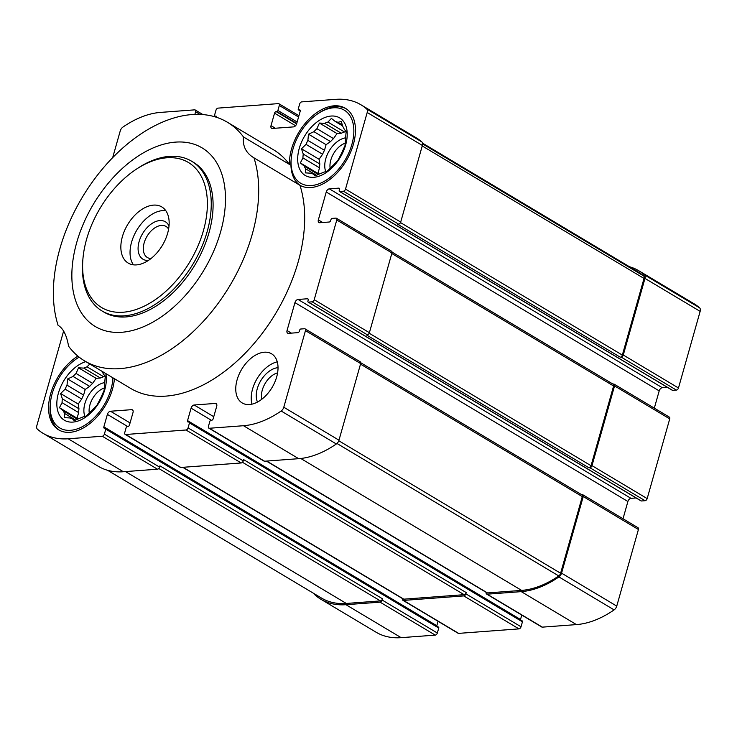 <?xml version="1.0" encoding="UTF-8"?>
<svg xmlns="http://www.w3.org/2000/svg" width="737" height="737" viewBox="0 0 737 737"><rect width="100%" height="100%" fill="white"/><g stroke="black" fill="none" stroke-linecap="round" stroke-linejoin="round"><path stroke-width="1.11" d="M313.234 173.987L315.114 175.922L320.604 173.435A28.9 17.872 -59.1 0 0 323.838 172.172L327.09 171.26L331.604 166.829A28.9 17.872 -59.1 0 0 334.561 163.826L338.034 160.132L340.632 155.111A28.9 17.872 -59.1 0 0 342.521 151.168L345.027 145.53L345.285 141.421A28.9 17.872 -59.1 0 0 345.598 137.589L346.178 131.361L344.299 129.426A28.9 17.872 -59.1 0 0 342.945 126.746L341.194 121.43L337.942 122.351A28.9 17.872 -59.1 0 0 335.298 121.522L331.401 118.39L327.919 122.075A28.9 17.872 -59.1 0 0 324.685 123.337L319.425 123.051L316.928 128.68A28.9 17.872 -59.1 0 0 313.962 131.683L308.481 134.171L307.891 140.399A28.9 17.872 -59.1 0 0 306.002 144.351L301.488 148.773L303.248 154.088A28.9 17.872 -59.1 0 0 302.935 157.921L300.337 162.941L304.234 166.083A28.9 17.872 -59.1 0 0 305.579 168.764L305.321 172.882L310.59 173.167A28.9 17.872 -59.1 0 0 313.234 173.987L315.915 175.59M335.298 121.522L342.705 125.953M337.942 122.351L342.41 125.014M324.685 123.337L341.277 133.24A28.9 17.872 120.9 0 1 344.511 131.987L327.919 122.075M313.962 131.683L330.554 141.596A28.9 17.872 120.9 0 1 333.511 138.593L316.928 128.68M302.935 157.921L319.526 167.824A28.9 17.872 120.9 0 1 319.84 164.001L303.248 154.088M305.579 168.764L316.542 175.314M304.234 166.083L318.347 174.512M89.785 363.995L87.049 366.842A28.9 17.872 -59.1 0 0 83.815 368.104L78.546 367.818L76.049 373.447A28.9 17.872 -59.1 0 0 73.092 376.46L67.601 378.938L67.021 385.165A28.9 17.872 -59.1 0 0 65.132 389.118L60.618 393.54L62.369 398.855A28.9 17.872 -59.1 0 0 62.055 402.688L59.467 407.708L63.354 410.85A28.9 17.872 -59.1 0 0 64.709 413.531L64.451 417.649L69.711 417.934A28.9 17.872 -59.1 0 0 72.355 418.754L75.036 420.357M72.355 418.754L74.244 420.689L79.734 418.201A28.9 17.872 -59.1 0 0 82.968 416.939L86.22 416.027L90.725 411.596A28.9 17.872 -59.1 0 0 93.691 408.593L97.164 404.899L99.762 399.878A28.9 17.872 -59.1 0 0 101.651 395.935L104.147 390.297L104.405 386.188A28.9 17.872 -59.1 0 0 104.718 382.356L105.308 376.128L103.42 374.193A28.9 17.872 -59.1 0 0 102.075 371.512L102.01 371.291M83.815 368.104L100.398 378.007A28.9 17.872 120.9 0 1 103.641 376.754L87.049 366.842M73.092 376.46L89.684 386.363A28.9 17.872 120.9 0 1 92.641 383.36L76.049 373.447M62.055 402.688L78.647 412.591A28.9 17.872 120.9 0 1 78.96 408.768L62.369 398.855M64.709 413.531L75.671 420.081M63.354 410.85L77.468 419.279M264.297 352.222A28.632 17.706 -59.1 0 0 239.018 374.497A28.632 17.706 -59.1 0 0 242.215 402.964A28.632 17.706 -59.1 0 0 249.493 404.539A28.632 17.706 -59.1 0 0 274.763 382.263A28.632 17.706 -59.1 0 0 271.575 353.806A28.632 17.706 -59.1 0 0 264.297 352.222M194.863 114.373L195.609 111.738A2.183 1.345 -59.1 0 0 195.222 109.979A2.183 1.345 -59.1 0 0 194.66 109.859L160.546 112.402A98.703 61.042 -59.1 0 0 122.886 127.114A4.634 2.865 -59.1 0 0 120.251 130.891L112.687 157.617M63.603 331.07L36.85 425.627A4.634 2.865 -59.1 0 0 37.412 429.174A98.703 61.042 -59.1 0 0 43.096 433.328A98.703 61.042 -59.1 0 0 68.191 438.782L102.305 436.24A2.183 1.345 -59.1 0 0 104.378 434.13L105.787 429.155A1.087 0.673 -59.1 0 0 105.317 428.206L104.562 428.271A1.64 1.013 -59.1 0 1 104.147 428.179A1.64 1.013 -59.1 0 1 103.853 426.852L107.381 414.397A3.27 2.027 -59.1 0 1 110.486 411.237L131.601 409.671A3.27 2.027 -59.1 0 1 132.43 409.846A3.27 2.027 -59.1 0 1 133.019 412.49L129.491 424.945A1.64 1.013 -59.1 0 1 127.934 426.52L127.188 426.585A1.087 0.673 -59.1 0 0 126.147 427.635L124.737 432.619A2.183 1.345 -59.1 0 0 125.124 434.379A2.183 1.345 -59.1 0 0 125.686 434.498L186 430.003A2.183 1.345 -59.1 0 0 188.073 427.893L189.483 422.918A1.087 0.673 -59.1 0 0 189.013 421.979L188.257 422.034A1.64 1.013 -59.1 0 1 187.843 421.942A1.64 1.013 -59.1 0 1 187.548 420.615L191.076 408.16A3.27 2.027 -59.1 0 1 194.181 405L215.296 403.434A3.27 2.027 -59.1 0 1 216.125 403.609A3.27 2.027 -59.1 0 1 216.715 406.253L213.186 418.708A1.64 1.013 -59.1 0 1 211.639 420.293L210.883 420.348A1.087 0.673 -59.1 0 0 209.842 421.398L208.433 426.382A2.183 1.345 -59.1 0 0 208.82 428.142A2.183 1.345 -59.1 0 0 209.382 428.261L243.496 425.719A98.703 61.042 -59.1 0 0 281.156 411.006A4.634 2.865 -59.1 0 0 283.791 407.229L305.468 330.618A2.183 1.345 -59.1 0 0 305.081 328.859A2.183 1.345 -59.1 0 0 304.528 328.739L300.751 329.015A1.087 0.673 -59.1 0 0 299.719 330.075L299.434 331.07A1.64 1.013 -59.1 0 1 297.886 332.645L288.462 333.345A3.27 2.027 -59.1 0 1 287.623 333.17A3.27 2.027 -59.1 0 1 287.043 330.526L294.938 302.621A3.27 2.027 -59.1 0 1 298.043 299.462L307.467 298.761A1.64 1.013 -59.1 0 1 307.891 298.853A1.64 1.013 -59.1 0 1 308.177 300.171L307.9 301.166A1.087 0.673 -59.1 0 0 308.37 302.106L312.138 301.829A2.183 1.345 -59.1 0 0 314.211 299.719L336.772 219.995A2.183 1.345 -59.1 0 0 336.385 218.235A2.183 1.345 -59.1 0 0 335.823 218.115L332.055 218.401A1.087 0.673 -59.1 0 0 331.024 219.451L330.738 220.446A1.64 1.013 -59.1 0 1 329.19 222.021L319.757 222.731A3.27 2.027 -59.1 0 1 318.928 222.546A3.27 2.027 -59.1 0 1 318.347 219.902L326.242 192.007A3.27 2.027 -59.1 0 1 329.347 188.847L338.771 188.138A1.64 1.013 -59.1 0 1 339.186 188.23A1.64 1.013 -59.1 0 1 339.481 189.556L339.204 190.551A1.087 0.673 -59.1 0 0 339.674 191.491L343.442 191.205A2.183 1.345 -59.1 0 0 345.515 189.105L367.192 112.494A4.634 2.865 -59.1 0 0 366.63 108.947A98.703 61.042 -59.1 0 0 360.946 104.792A98.703 61.042 -59.1 0 0 335.851 99.338L301.737 101.881A2.183 1.345 -59.1 0 0 299.664 103.991L298.255 108.965A1.087 0.673 -59.1 0 0 298.725 109.914L299.48 109.85A1.64 1.013 -59.1 0 1 299.895 109.942A1.64 1.013 -59.1 0 1 300.189 111.269L296.661 123.724A3.27 2.027 -59.1 0 1 293.556 126.884L272.441 128.45A3.27 2.027 -59.1 0 1 271.612 128.275A3.27 2.027 -59.1 0 1 271.023 125.631L274.551 113.176A1.64 1.013 -59.1 0 1 276.108 111.6L276.854 111.536A1.087 0.673 -59.1 0 0 277.895 110.486L279.305 105.502A2.183 1.345 -59.1 0 0 278.918 103.742A2.183 1.345 -59.1 0 0 278.356 103.622L218.041 108.118A2.183 1.345 -59.1 0 0 215.969 110.228L214.559 115.202A1.087 0.673 -59.1 0 0 215.029 116.142L215.784 116.087A1.64 1.013 -59.1 0 1 216.199 116.179A1.64 1.013 -59.1 0 1 216.54 117.284M58.435 325.533L58.094 325.339C63.207 328.343 66.708 335.307 68.578 346.224A139.053 85.989 120.9 0 0 84.727 360.973A139.053 85.989 120.9 0 0 209.981 313.787A139.053 85.989 120.9 0 0 253.97 157.847L299.959 185.309A44.717 27.656 -59.1 0 0 310.894 187.539A44.717 27.656 -59.1 0 0 350.37 152.743A44.717 27.656 -59.1 0 0 345.386 108.284A44.717 27.656 -59.1 0 0 309.043 119.145A44.717 27.656 -59.1 0 0 289.475 164.425A139.053 85.989 120.9 0 0 273.326 149.675L227.337 122.213A139.053 85.989 120.9 0 1 243.486 136.962L289.475 164.425M299.959 185.309A139.053 85.989 120.9 0 1 255.969 341.259A139.053 85.989 120.9 0 1 130.716 388.445L84.727 360.973M77.846 356.091A44.717 27.656 -59.1 0 0 50.328 394.995A44.717 27.656 -59.1 0 0 58.656 429.837A44.717 27.656 -59.1 0 0 70.024 432.306A44.717 27.656 -59.1 0 0 114.428 378.717M121.771 332.276A104.055 64.349 120.9 0 1 75.386 299.867A104.055 64.349 120.9 0 1 142.278 153.508A104.055 64.349 120.9 0 1 224.757 211.16A104.055 64.349 120.9 0 1 121.771 332.276M243.486 136.962C242.51 146.175 246.011 153.13 253.97 157.847L253.445 157.543M58.757 325.726L58.094 325.339A139.053 85.989 120.9 0 1 102.084 169.399A139.053 85.989 120.9 0 1 227.337 122.213M306.002 144.351L322.594 154.254A28.9 17.872 120.9 0 1 324.483 150.311L307.891 140.399M65.132 389.118L81.715 399.021A28.9 17.872 120.9 0 1 83.603 395.078L67.021 385.165M402.494 598.591A2.183 1.345 -59.1 0 0 402.899 600.296L458.082 633.258A2.183 1.345 -59.1 0 0 458.644 633.378L518.959 628.882A2.183 1.345 -59.1 0 0 521.031 626.772L522.441 621.798A1.087 0.673 -59.1 0 0 521.971 620.858M518.959 628.882L463.776 595.92L403.452 600.415A2.183 1.345 -59.1 0 1 402.899 600.296M314.506 593.884A4.634 2.865 -59.1 0 0 315.178 595.091A98.703 61.042 -59.1 0 0 320.862 599.245L376.054 632.208A98.703 61.042 -59.1 0 0 401.149 637.662L435.263 635.119A2.183 1.345 -59.1 0 0 437.336 633.009L438.745 628.035A1.087 0.673 -59.1 0 0 438.275 627.086M435.263 635.119L380.08 602.157L345.957 604.699A98.703 61.042 -59.1 0 1 320.862 599.245M640.868 500.718A1.087 0.673 -59.1 0 0 641.328 500.985L645.096 500.709A2.183 1.345 -59.1 0 0 647.169 498.599L669.73 418.874A2.183 1.345 -59.1 0 0 669.343 417.114L614.151 384.152A2.183 1.345 -59.1 0 0 613.599 384.032L612.972 384.078M669.73 418.874L614.547 385.912L591.986 465.637A2.183 1.345 -59.1 0 1 589.913 467.746L588.964 467.82A2.183 1.345 -59.1 0 0 591.037 465.71L613.599 385.985A2.183 1.345 -59.1 0 0 613.212 384.226L392.056 252.128M486.19 592.355A2.183 1.345 -59.1 0 0 486.595 594.059L541.778 627.021A2.183 1.345 -59.1 0 0 542.34 627.141L576.454 624.598A98.703 61.042 -59.1 0 0 614.114 609.886A4.634 2.865 -59.1 0 0 616.749 606.109L638.426 529.498A2.183 1.345 -59.1 0 0 638.039 527.738L582.847 494.776A2.183 1.345 -59.1 0 0 582.294 494.656L581.668 494.702M638.426 529.498L583.243 496.535L561.566 573.146A4.634 2.865 -59.1 0 1 558.932 576.924A98.703 61.042 -59.1 0 1 521.271 591.636L487.148 594.179A2.183 1.345 -59.1 0 1 486.595 594.059M672.172 390.094A1.087 0.673 -59.1 0 0 672.632 390.37L676.4 390.085A2.183 1.345 -59.1 0 0 678.473 387.984L700.15 311.373A4.634 2.865 -59.1 0 0 699.588 307.826A98.703 61.042 -59.1 0 0 693.904 303.672L638.721 270.709A98.703 61.042 -59.1 0 0 629.426 266.72M654.318 408.141L659.2 390.886A3.27 2.027 -59.1 0 1 662.305 387.726L667.39 387.349M623.014 518.765L627.896 501.501A3.27 2.027 -59.1 0 1 631.001 498.341L636.086 497.963M520.442 619.835A1.64 1.013 -59.1 0 1 520.506 619.495L521.768 615.063M436.746 626.072A1.64 1.013 -59.1 0 1 436.811 625.731L438.073 621.3M380.08 602.157A2.183 1.345 -59.1 0 0 382.153 600.047L382.503 598.803L159.92 465.848L159.57 467.101L104.378 434.13M107.574 470.28L321.498 598.057A97.616 60.36 -59.1 0 0 346.316 603.456L380.43 600.913A2.183 1.345 -59.1 0 0 382.503 598.803M676.4 390.085L621.217 357.123L620.268 357.196A2.183 1.345 -59.1 0 0 622.341 355.087L644.027 278.439A3.27 2.027 -59.1 0 0 643.631 275.933A97.616 60.36 -59.1 0 0 638.085 271.898L422.494 143.116M621.217 357.123A2.183 1.345 -59.1 0 0 623.281 355.022L644.967 278.411A4.634 2.865 -59.1 0 0 644.405 274.864A98.703 61.042 -59.1 0 0 638.721 270.709M614.547 385.912A2.183 1.345 -59.1 0 0 614.151 384.152M583.243 496.535A2.183 1.345 -59.1 0 0 582.847 494.776M266.416 461.086L486.945 592.815A2.183 1.345 -59.1 0 0 487.498 592.935L521.621 590.392A97.616 60.36 -59.1 0 0 558.747 575.929A3.27 2.027 -59.1 0 0 560.608 573.248L582.294 496.6A2.183 1.345 -59.1 0 0 581.908 494.84L360.752 362.742M463.776 595.92A2.183 1.345 -59.1 0 0 465.848 593.81L466.199 592.566L243.615 459.612L243.265 460.865L188.073 427.893M182.721 467.322L403.25 599.043A2.183 1.345 -59.1 0 0 403.802 599.172L464.126 594.676A2.183 1.345 -59.1 0 0 466.199 592.566M43.096 433.328L98.279 466.291A98.703 61.042 -59.1 0 0 123.374 471.744L157.497 469.202A2.183 1.345 -59.1 0 0 159.57 467.101M620.268 357.196L397.685 224.241L398.625 224.168A2.183 1.345 -59.1 0 0 400.698 222.067L422.375 145.456A4.634 2.865 -59.1 0 0 421.822 141.909A98.703 61.042 -59.1 0 0 416.138 137.755L360.946 104.792M588.964 467.82L366.381 334.865L367.33 334.791A2.183 1.345 -59.1 0 0 369.394 332.691L391.955 252.957A2.183 1.345 -59.1 0 0 391.568 251.197L336.385 218.235M208.82 428.142L264.012 461.104A2.183 1.345 -59.1 0 0 264.565 461.224L298.688 458.681A98.703 61.042 -59.1 0 0 336.339 443.978A4.634 2.865 -59.1 0 0 338.974 440.192L360.66 363.581A2.183 1.345 -59.1 0 0 360.264 361.821L305.081 328.859M125.124 434.379L180.316 467.341A2.183 1.345 -59.1 0 0 180.869 467.461L241.192 462.965A2.183 1.345 -59.1 0 0 243.265 460.865M136.428 169.132L137.994 168.1A87.252 53.958 120.9 0 1 191.574 161.191L193.416 162.287A87.252 53.958 120.9 0 1 203.136 249.032A87.252 53.958 120.9 0 1 126.11 316.919A87.252 53.958 120.9 0 1 103.935 312.101L102.093 311.005A87.252 53.958 120.9 0 1 82.774 260.548L82.94 258.678A84.525 52.272 120.9 0 1 136.428 169.132A84.525 52.272 120.9 0 1 207.005 211.832A84.525 52.272 120.9 0 1 123.143 312.23A84.525 52.272 120.9 0 1 82.94 258.678M84.93 416.433A21.815 13.487 120.9 0 1 88.228 395.797A21.815 13.487 120.9 0 1 104.709 382.604M81.715 399.021L78.214 404.051L78.96 408.768M78.647 412.591L77.063 418.22L77.993 419.04M105.004 375.815L103.641 376.754M100.398 378.007L96.142 378.33L92.641 383.36M89.684 386.363L85.197 389.449L83.603 395.078M89.288 413.079A18.121 11.212 120.9 0 1 104.35 387.948M251.98 404.162A28.632 17.706 120.9 0 1 277.259 361.83M257.489 402.061A21.815 13.487 120.9 0 1 260.769 380.697A21.815 13.487 120.9 0 1 278.024 367.68M261.847 399.224A18.121 11.212 120.9 0 1 277.591 372.867M105.806 373.567A33.533 20.737 120.9 0 1 97.726 404.696A33.533 20.737 120.9 0 1 72.908 422.089A33.533 20.737 120.9 0 1 57.698 395.999A33.533 20.737 120.9 0 1 85.842 361.637M112.927 377.823A42.534 26.302 120.9 0 1 70.586 430.307A42.534 26.302 120.9 0 1 50.356 403.36A42.534 26.302 120.9 0 1 77.274 358.293A42.534 26.302 120.9 0 1 79.135 357.132M59.402 430.251A44.717 27.656 120.9 0 1 50.227 404.853L50.356 403.36M77.274 358.293L78.518 357.473A44.717 27.656 120.9 0 1 79.099 357.104M325.8 171.666A21.815 13.487 120.9 0 1 329.107 151.03A21.815 13.487 120.9 0 1 345.589 137.837M322.594 154.254L319.084 159.284L319.84 164.001M319.526 167.824L317.933 173.453L318.863 174.273M345.874 131.039L344.511 131.987M341.277 133.24L337.021 133.563L333.511 138.593M330.554 141.596L326.076 144.682L324.483 150.311M330.158 168.312A18.121 11.212 120.9 0 1 345.22 143.181M313.787 177.322A33.533 20.737 120.9 0 1 306.712 132.853A33.533 20.737 120.9 0 1 346.878 129.859A33.533 20.737 120.9 0 1 313.787 177.322M311.456 185.54A42.534 26.302 120.9 0 1 291.226 158.593A42.534 26.302 120.9 0 1 318.144 113.526A42.534 26.302 120.9 0 1 353.668 135.018A42.534 26.302 120.9 0 1 311.456 185.54M300.272 185.484A44.717 27.656 120.9 0 1 291.097 160.086L291.226 158.593M318.144 113.526L319.397 112.706A44.717 27.656 120.9 0 1 346.114 108.744M77.063 418.22L59.467 407.708M78.214 404.051L60.618 393.54M85.197 389.449L67.601 378.938M96.142 378.33L78.546 367.818M317.933 173.453L300.337 162.941M319.084 159.284L301.488 148.773M326.076 144.682L308.481 134.171M337.021 133.563L319.425 123.051M122.379 236.688A32.723 20.231 120.9 0 1 161.772 206.913A32.723 20.231 120.9 0 1 162.37 245.375A32.723 20.231 120.9 0 1 128.22 263.091A32.723 20.231 120.9 0 1 122.379 236.688M191.574 161.191A87.252 53.958 120.9 0 1 201.302 247.936A87.252 53.958 120.9 0 1 124.277 315.823A87.252 53.958 120.9 0 1 102.093 311.005M133.415 264.832A32.723 20.231 120.9 0 1 131.573 242.178A32.723 20.231 120.9 0 1 165.77 210.653M148.404 260.437A21.815 13.487 120.9 0 1 139.109 241.616A21.815 13.487 120.9 0 1 153.84 222.399A21.815 13.487 120.9 0 1 169.003 225.946M150.993 258.558A18.121 11.212 120.9 0 1 147.391 257.535A18.121 11.212 120.9 0 1 144.148 242.915A18.121 11.212 120.9 0 1 165.972 226.416A18.121 11.212 120.9 0 1 168.58 229.106M458.644 633.378L403.452 600.415M401.149 637.662L345.957 604.699M647.169 498.599L591.986 465.637M616.749 606.109L561.566 573.146M391.955 252.957L336.772 219.995M369.394 332.691L314.211 299.719M360.66 363.581L305.468 330.618M338.974 440.192L283.791 407.229M241.192 462.965L186 430.003M180.869 467.461L125.686 434.498M157.497 469.202L102.305 436.24M123.374 471.744L68.191 438.782M613.599 385.985L391.808 253.5M591.037 465.71L369.2 333.207M582.294 496.6L360.504 364.124M560.608 573.248L338.79 440.754M464.126 594.676L242.455 462.265M403.802 599.172L183.034 467.295M380.43 600.913L158.759 468.502M346.316 603.456L125.539 471.588M542.34 627.141L487.148 594.179M576.454 624.598L521.271 591.636M614.114 609.886L558.932 576.924M678.473 387.984L623.281 355.022M700.15 311.373L644.967 278.411M699.588 307.826L644.405 274.864M643.631 275.933L422.596 143.908M644.027 278.439L422.237 145.963M622.341 355.087L400.504 222.583M558.747 575.929L336.975 443.462M521.621 590.392L300.788 458.488M487.498 592.935L266.73 461.067M421.822 141.909L366.63 108.947M422.375 145.456L367.192 112.494M400.698 222.067L345.515 189.105M336.339 443.978L281.156 411.006M298.688 458.681L243.496 425.719M264.565 461.224L209.382 428.261M438.745 628.035L105.787 429.155M437.336 633.009L382.153 600.047M436.811 625.731L103.853 426.852M127.713 426.539L107.381 414.397M130.062 422.927L110.486 411.237M132.982 410.491L131.601 409.671M522.441 621.798L189.483 422.918M521.031 626.772L465.848 593.81M520.506 619.495L187.548 420.615M211.408 420.302L191.076 408.16M213.758 416.7L194.181 405M216.687 404.263L215.296 403.434M291.401 333.133L287.043 330.526M627.896 501.501L294.938 302.621M631.001 498.341L298.043 299.462M308.167 299.176L307.467 298.761M641.328 500.985L308.37 302.106M367.33 334.791L312.138 301.829M645.096 500.709L589.913 467.746M322.705 222.51L318.347 219.902M659.2 390.886L326.242 192.007M662.305 387.726L329.347 188.847M339.462 188.552L338.771 188.138M672.632 390.37L339.674 191.491M398.625 224.168L343.442 191.205M300.263 110.826L298.725 109.914M300.171 110.264L299.48 109.85M275.38 128.238L271.023 125.631M295.555 125.723L274.551 113.176M296.624 123.853L276.108 111.6M296.744 123.42L276.854 111.536M297.149 121.992L277.895 110.486M298.559 117.008L279.305 105.502M200.022 114.373L195.609 111.738M216.475 116.501L215.784 116.087M216.567 117.063L215.029 116.142M438.552 627.15L105.594 428.271M522.247 620.913L189.289 422.034M641.052 500.93L308.094 302.05M672.356 390.306L339.398 191.427M300.254 110.928L298.448 109.85M216.558 117.165L214.753 116.087M298.927 115.7L278.918 103.742M202.868 114.548L195.222 109.979"/></g></svg>
